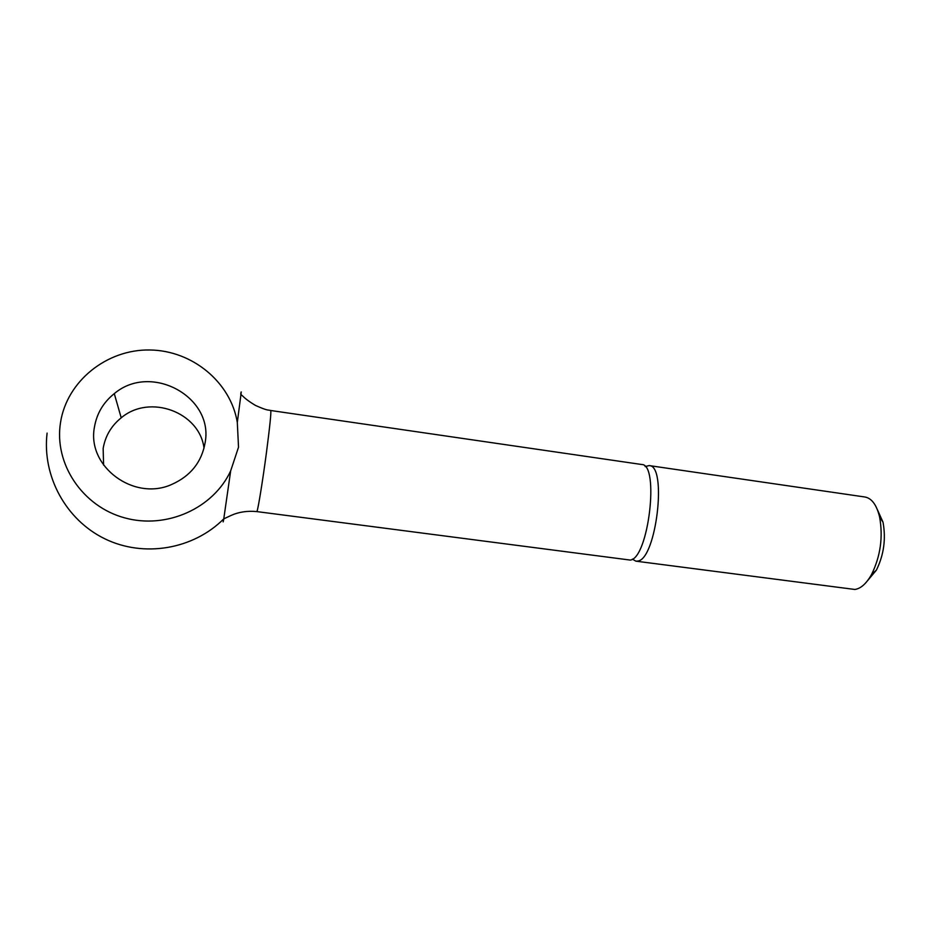 <?xml version="1.0" encoding="UTF-8"?>
<svg xmlns="http://www.w3.org/2000/svg" width="931" height="931" viewBox="0 0 931 931"><rect width="100%" height="100%" fill="white"/><g stroke="black" fill="none" stroke-linecap="round" stroke-linejoin="round"><path stroke-width="1.4" d="M645.148 466.571L649.116 465.581L864.911 497.003C871.73 498.26 876.618 504.87 879.574 516.833C883.205 536.873 880.551 556.04 871.625 574.346C866.482 583.528 860.896 588.567 854.867 589.463L635.908 561.172L632.358 559.147M877.363 509.583L883.019 522.21C886.068 538.898 883.868 554.864 876.408 570.109L867.529 580.723M649.116 465.581C667.434 464.941 656.32 559.415 637.782 561.056L635.908 561.172M240.745 394.185C241.362 390.345 241.42 390.461 240.943 394.546C243.829 396.722 244.667 398.91 255.42 405.404C268.244 411.165 267.697 409.652 270.746 410.501L641.668 464.499C659.695 463.813 648.535 558.391 630.299 560.078L256.77 511.585C247.285 510.688 238.697 511.98 231.016 515.471L223.766 518.87C223.126 522.919 223.021 523.013 223.475 519.161M240.943 394.546L237.312 422.465C230.748 382.327 192.414 350.393 149.67 349.986C106.96 349.23 66.985 380.954 60.55 422.348C53.73 463.685 82.51 506.534 124.661 517.857C166.707 529.564 213.536 508.163 230.679 470.83L223.766 518.87C193.183 549.488 143.816 557.797 104.912 538.851C65.961 519.998 41.942 476.067 47.097 433.101M230.679 470.83L238.522 447.206L237.312 422.465M204.017 448.195C199.653 412.212 149.856 393.557 121.216 417.821C111.266 425.863 105.25 436.092 103.155 448.486L103.597 465.128M94.45 427.085C96.754 413.539 103.364 402.378 114.28 393.638C150.962 362.462 213.839 396.862 205.146 442.551C201.736 462.067 190.599 476.032 171.735 484.446C134.076 501.565 86.618 466.664 94.45 427.085M270.746 410.501C271.293 412.352 269.839 426.491 266.406 452.885C262.728 480.675 258.166 508.803 257.014 511.235L256.77 511.585M883.019 522.21L879.574 516.833M876.408 570.109L871.625 574.346M114.28 393.638L121.216 417.821"/></g></svg>
